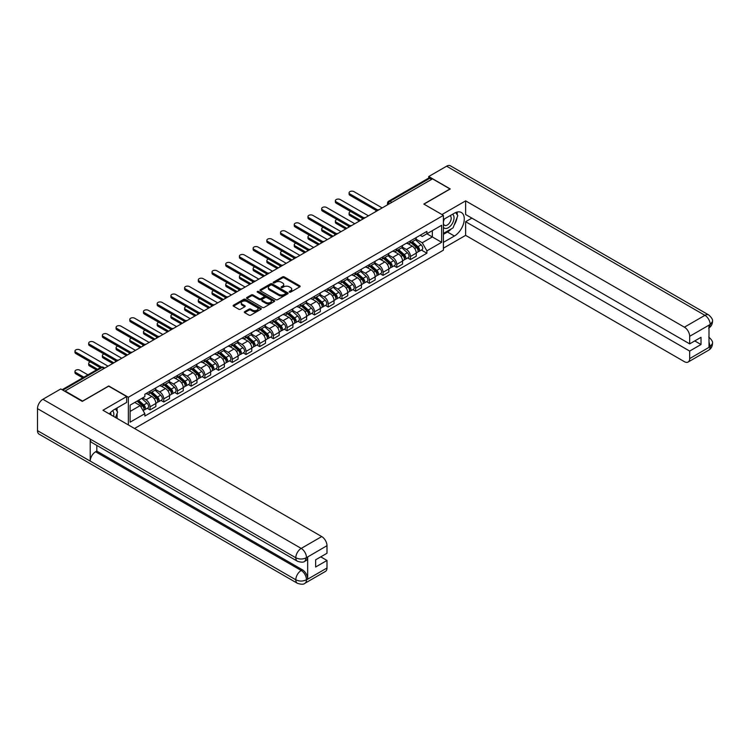 <?xml version="1.0" encoding="UTF-8"?>
<svg xmlns="http://www.w3.org/2000/svg" width="750" height="750" viewBox="0 0 750 750"><rect width="100%" height="100%" fill="white"/><g stroke="black" fill="none" stroke-linecap="round" stroke-linejoin="round"><path stroke-width="1.12" d="M289.416 292.134A0.853 0.497 0 0 0 290.625 292.134L299.784 286.847A1.219 0.703 0 0 0 300.141 286.35A1.219 0.703 0 0 0 299.784 285.853L284.259 276.891A1.219 0.703 0 0 0 282.534 276.891L273.375 282.178A0.853 0.497 0 0 0 274.584 282.881L275.766 282.197A3.9 2.25 0 0 1 281.288 282.197L282.581 282.938A3.9 2.25 0 0 1 283.725 284.531A3.9 2.25 0 0 1 282.581 286.125L281.391 286.809A0.853 0.497 0 0 0 282.6 287.512L283.791 286.828A3.9 2.25 0 0 1 289.303 286.828L290.597 287.569A3.9 2.25 0 0 1 291.741 289.163A3.9 2.25 0 0 1 290.597 290.756L289.416 291.441A0.853 0.497 0 0 0 289.416 292.134L289.416 291.441M244.678 311.644A1.219 0.703 0 0 0 244.322 312.141A1.219 0.703 0 0 0 244.678 312.638L249.028 315.15A1.219 0.703 0 0 0 250.753 315.15L260.934 309.281A1.219 0.703 0 0 0 261.291 308.784A1.219 0.703 0 0 0 260.934 308.287L245.409 299.325A1.219 0.703 0 0 0 243.684 299.325L233.513 305.194A1.219 0.703 0 0 0 233.156 305.691A1.219 0.703 0 0 0 233.513 306.188L238.772 309.225A1.219 0.703 0 0 0 240.497 309.225L244.847 306.713A1.219 0.703 0 0 0 245.203 306.216A1.219 0.703 0 0 0 244.847 305.719L242.241 304.209A3.263 1.884 0 0 1 241.284 302.878A3.263 1.884 0 0 1 243.3 301.144A3.263 1.884 0 0 1 246.853 301.547L257.072 307.453A3.263 1.884 0 0 1 258.028 308.784A3.263 1.884 0 0 1 256.012 310.519A3.263 1.884 0 0 1 252.459 310.116L250.753 309.131A1.219 0.703 0 0 0 249.028 309.131L244.678 311.644L244.678 312.638L249.028 310.144L249.028 309.131M128.344 397.275L108.75 385.969L82.575 401.081L65.091 390.984L432.506 178.856L449.991 188.953L423.816 204.066L443.4 215.381L128.344 397.275L128.344 424.922M275.85 299.672A1.219 0.703 0 0 0 277.575 299.672L287.756 293.794A1.219 0.703 0 0 0 288.113 293.297A1.219 0.703 0 0 0 287.756 292.8L272.231 283.837A1.219 0.703 0 0 0 270.506 283.837L260.325 289.716A1.219 0.703 0 0 0 259.969 290.212A1.219 0.703 0 0 0 260.325 290.709L275.85 299.672M257.7 292.322A0.853 0.497 0 0 1 258.562 292.444L258.562 291.431L274.341 300.544A1.219 0.703 0 0 1 274.697 301.041A1.219 0.703 0 0 1 274.341 301.537L264.169 307.416A1.219 0.703 0 0 1 262.444 307.416L246.919 298.453L251.278 295.95L251.278 294.938L246.919 297.45A1.219 0.703 0 0 0 246.562 297.956A1.219 0.703 0 0 0 246.919 298.453L246.919 297.45M251.278 295.95A1.219 0.703 0 0 1 253.003 295.95L253.003 294.938A1.219 0.703 0 0 0 251.278 294.938M253.003 294.938L259.294 298.575A1.219 0.703 0 0 0 261.019 298.575L263.906 296.906A1.219 0.703 0 0 0 264.262 296.409A1.219 0.703 0 0 0 263.906 295.912L257.353 292.125A0.853 0.497 0 0 1 258.562 291.431M134.541 428.494L443.4 250.172L443.4 215.381M391.828 202.341L389.991 201.281A2.484 1.434 60 0 0 388.744 201.15L428.541 178.172A2.484 1.434 60 0 1 429.788 178.303L389.991 201.281A2.484 1.434 120 0 0 388.228 204.319L388.228 204.422M431.634 179.362L429.788 178.303M410.456 240.891A5.719 3.3 60 0 1 409.275 243.459L415.069 240.113A5.719 3.3 -120 0 0 416.259 237.544M402.225 247.05L406.416 249.469A5.719 3.3 60 0 1 410.456 256.462L416.259 253.116A5.719 3.3 -120 0 0 412.219 246.122L408.066 243.722M416.259 253.116L416.259 256.209L410.456 259.556L407.681 257.953M409.275 243.459A5.719 3.3 60 0 1 406.462 243.197M410.456 256.462L410.456 259.556M396.75 248.803A5.719 3.3 60 0 1 395.569 251.372L401.363 248.025A5.719 3.3 -120 0 0 402.553 245.456M393.975 265.866L396.75 267.469L402.553 264.122L402.553 261.028A5.719 3.3 -120 0 0 398.512 254.034L394.359 251.634M395.569 251.372A5.719 3.3 60 0 1 392.756 251.109M388.519 254.962L392.709 257.381A5.719 3.3 60 0 1 396.75 264.375L396.75 267.469M383.044 256.716A5.719 3.3 60 0 1 381.863 259.284L387.656 255.938A5.719 3.3 -120 0 0 388.847 253.369M380.269 273.778L383.044 275.381L388.847 272.034L388.847 268.941A5.719 3.3 -120 0 0 384.806 261.947L380.653 259.547M381.863 259.284A5.719 3.3 60 0 1 379.05 259.022M374.812 262.875L379.003 265.294A5.719 3.3 60 0 1 383.044 272.288L383.044 275.381M369.337 264.628A5.719 3.3 60 0 1 368.156 267.197L373.95 263.85A5.719 3.3 -120 0 0 375.141 261.281M366.562 281.691L369.337 283.303L375.141 279.947L375.141 276.853A5.719 3.3 -120 0 0 371.1 269.859L366.947 267.459M368.156 267.197A5.719 3.3 60 0 1 365.344 266.944M361.106 270.787L365.297 273.206A5.719 3.3 60 0 1 369.337 280.2L369.337 283.303M355.631 272.541A5.719 3.3 60 0 1 354.45 275.109L360.253 271.762A5.719 3.3 -120 0 0 361.434 269.194M352.856 289.603L355.631 291.216L361.434 287.859L361.434 284.766A5.719 3.3 -120 0 0 357.394 277.772L353.241 275.372M354.45 275.109A5.719 3.3 60 0 1 351.637 274.856M347.4 278.7L351.591 281.119A5.719 3.3 60 0 1 355.631 288.122L355.631 291.216M341.925 280.453A5.719 3.3 60 0 1 340.744 283.022L346.547 279.675A5.719 3.3 -120 0 0 347.728 277.106M339.15 297.516L341.925 299.128L347.728 295.781L347.728 292.678A5.719 3.3 -120 0 0 343.688 285.684L339.534 283.284M340.744 283.022A5.719 3.3 60 0 1 337.931 282.769M333.694 286.613L337.884 289.031A5.719 3.3 60 0 1 341.925 296.034L341.925 299.128M328.219 288.375A5.719 3.3 60 0 1 327.037 290.934L332.841 287.587A5.719 3.3 -120 0 0 334.022 285.019M325.444 305.428L328.219 307.041L334.022 303.694L334.022 300.6A5.719 3.3 -120 0 0 329.981 293.597L325.828 291.197M327.037 290.934A5.719 3.3 60 0 1 324.225 290.681M319.997 294.525L324.178 296.944A5.719 3.3 60 0 1 328.219 303.947L328.219 307.041M314.513 296.288A5.719 3.3 60 0 1 313.331 298.847L319.134 295.5A5.719 3.3 -120 0 0 320.316 292.931M311.737 313.341L314.513 314.953L320.316 311.606L320.316 308.512A5.719 3.3 -120 0 0 316.275 301.509L312.122 299.109M313.331 298.847A5.719 3.3 60 0 1 310.519 298.594M306.291 302.438L310.472 304.856A5.719 3.3 60 0 1 314.513 311.859L314.513 314.953M300.806 304.2A5.719 3.3 60 0 1 299.625 306.759L305.428 303.412A5.719 3.3 -120 0 0 306.609 300.853M298.031 321.262L300.806 322.866L306.609 319.519L306.609 316.425A5.719 3.3 -120 0 0 302.569 309.422L298.416 307.022M299.625 306.759A5.719 3.3 60 0 1 296.812 306.506M292.584 310.35L296.766 312.769A5.719 3.3 60 0 1 300.806 319.772L300.806 322.866M287.1 312.113A5.719 3.3 60 0 1 285.919 314.672L291.722 311.325A5.719 3.3 -120 0 0 292.903 308.766M284.325 329.175L287.1 330.778L292.903 327.431L292.903 324.337A5.719 3.3 -120 0 0 288.863 317.334L284.709 314.934M285.919 314.672A5.719 3.3 60 0 1 283.106 314.419M278.878 318.263L283.059 320.681A5.719 3.3 60 0 1 287.1 327.684L287.1 330.778M273.403 320.025A5.719 3.3 60 0 1 272.213 322.584L278.016 319.237A5.719 3.3 -120 0 0 279.197 316.678M270.619 337.087L273.403 338.691L279.197 335.344L279.197 332.25A5.719 3.3 -120 0 0 275.156 325.247L271.003 322.847M272.213 322.584A5.719 3.3 60 0 1 269.4 322.331M265.172 326.175L269.353 328.594A5.719 3.3 60 0 1 273.403 335.597L273.403 338.691M259.697 327.938A5.719 3.3 60 0 1 258.506 330.497L264.309 327.15A5.719 3.3 -120 0 0 265.491 324.591M256.913 345L259.697 346.603L265.491 343.256L265.491 340.162A5.719 3.3 -120 0 0 261.45 333.159L257.297 330.769M258.506 330.497A5.719 3.3 60 0 1 255.694 330.244M251.466 334.088L255.647 336.506A5.719 3.3 60 0 1 259.697 343.509L259.697 346.603M245.991 335.85A5.719 3.3 60 0 1 244.8 338.419L250.603 335.062A5.719 3.3 -120 0 0 251.784 332.503M243.206 352.913L245.991 354.516L251.784 351.169L251.784 348.075A5.719 3.3 -120 0 0 247.744 341.072L243.591 338.681M244.8 338.419A5.719 3.3 60 0 1 241.988 338.156M237.759 342L241.95 344.419A5.719 3.3 60 0 1 245.991 351.422L245.991 354.516M232.284 343.762A5.719 3.3 60 0 1 231.094 346.331L236.897 342.975A5.719 3.3 -120 0 0 238.078 340.416M229.5 360.825L232.284 362.428L238.078 359.081L238.078 355.988A5.719 3.3 -120 0 0 234.037 348.984L229.884 346.594M231.094 346.331A5.719 3.3 60 0 1 228.281 346.069M224.053 349.913L228.244 352.331A5.719 3.3 60 0 1 232.284 359.334L232.284 362.428M218.578 351.675A5.719 3.3 60 0 1 217.387 354.244L223.191 350.897A5.719 3.3 -120 0 0 224.372 348.328M215.794 368.738L218.578 370.341L224.372 366.994L224.372 363.9A5.719 3.3 -120 0 0 220.331 356.897L216.178 354.506M217.387 354.244A5.719 3.3 60 0 1 214.575 353.981M210.347 357.825L214.537 360.244A5.719 3.3 60 0 1 218.578 367.247L218.578 370.341M204.872 359.587A5.719 3.3 60 0 1 203.681 362.156L209.484 358.809A5.719 3.3 -120 0 0 210.666 356.241M202.088 376.65L204.872 378.253L210.666 374.906L210.666 371.812A5.719 3.3 -120 0 0 206.625 364.809L202.472 362.419M203.681 362.156A5.719 3.3 60 0 1 200.869 361.894M196.641 365.747L200.831 368.156A5.719 3.3 60 0 1 204.872 375.159L204.872 378.253M191.166 367.5A5.719 3.3 60 0 1 189.984 370.069L195.778 366.722A5.719 3.3 -120 0 0 196.959 364.153M188.381 384.562L191.166 386.166L196.959 382.819L196.959 379.725A5.719 3.3 -120 0 0 192.919 372.722L188.775 370.331M189.984 370.069A5.719 3.3 60 0 1 187.162 369.806M182.934 373.659L187.125 376.069A5.719 3.3 60 0 1 191.166 383.072L191.166 386.166M177.459 375.413A5.719 3.3 60 0 1 176.278 377.981L182.072 374.634A5.719 3.3 -120 0 0 183.253 372.066M174.675 392.475L177.459 394.078L183.253 390.731L183.253 387.638A5.719 3.3 -120 0 0 179.213 380.634L175.069 378.244M176.278 377.981A5.719 3.3 60 0 1 173.456 377.719M169.228 381.572L173.419 383.991A5.719 3.3 60 0 1 177.459 390.984L177.459 394.078M163.753 383.325A5.719 3.3 60 0 1 162.572 385.894L168.366 382.547A5.719 3.3 -120 0 0 169.547 379.978M160.969 400.387L163.753 401.991L169.547 398.644L169.547 395.55A5.719 3.3 -120 0 0 165.506 388.547L161.363 386.156M162.572 385.894A5.719 3.3 60 0 1 159.75 385.631M155.522 389.484L159.713 391.903A5.719 3.3 60 0 1 163.753 398.897L163.753 401.991M150.047 391.238A5.719 3.3 60 0 1 148.866 393.806L154.659 390.459A5.719 3.3 -120 0 0 155.841 387.891M147.263 408.3L150.047 409.903L155.841 406.556L155.841 403.463A5.719 3.3 -120 0 0 151.8 396.469L147.656 394.069M148.866 393.806A5.719 3.3 60 0 1 146.053 393.544M142.669 397.884L146.006 399.816A5.719 3.3 60 0 1 150.047 406.809L150.047 409.903M420.169 235.284L422.231 236.475L441.647 225.272L432.338 230.644L432.338 236.934L422.231 242.766L415.931 239.138M130.106 411.431L140.203 405.591L144.863 413.663L130.106 422.184L130.106 405.141L144.863 396.619L144.863 394.228L426.891 231.403L426.891 233.794L441.647 242.316L426.891 250.838L422.231 242.766M441.647 225.272L441.647 242.316M144.863 413.663L144.863 416.044L426.891 253.219L426.891 250.838M140.203 405.591L134.756 402.45M421.378 250.041L426.891 253.219M289.753 292.256L290.597 291.769A3.9 2.25 0 0 0 291.741 290.175L291.741 289.163M283.725 284.531L283.725 285.544A3.9 2.25 0 0 1 282.581 287.137L281.737 287.625M299.766 286.856L284.259 277.903A1.219 0.703 0 0 0 282.534 277.903L273.712 283.003M287.738 293.803L272.231 284.85A1.219 0.703 0 0 0 270.506 284.85L260.344 290.719L260.325 289.716M285.6 293.644A0.853 0.497 0 0 0 285.6 292.95L271.969 285.084A0.853 0.497 0 0 0 270.769 285.084L269.513 285.806A3.9 2.25 0 0 0 268.369 287.4A3.9 2.25 0 0 0 269.513 288.994L278.831 294.366A3.9 2.25 0 0 0 284.344 294.366L285.6 293.644L285.6 294.656A0.853 0.497 0 0 0 285.844 294.309L285.844 293.297M268.369 287.4L268.369 288.412A3.9 2.25 0 0 0 269.513 290.006L269.513 288.994M285.6 294.656L284.344 295.378A3.9 2.25 0 0 1 278.831 295.378L269.513 290.006M253.003 295.95L259.294 299.587A1.219 0.703 0 0 0 261.019 299.587L263.906 297.919A1.219 0.703 0 0 0 264.262 297.422L264.262 296.409M258.562 292.444L274.331 301.547M265.828 302.344A3.263 1.884 0 0 0 269.381 302.756A3.263 1.884 0 0 0 271.397 301.012A3.263 1.884 0 0 0 270.441 299.681L266.841 297.6A1.219 0.703 0 0 0 265.116 297.6L262.228 299.269A1.219 0.703 0 0 0 261.872 299.766A1.219 0.703 0 0 0 262.228 300.262L265.828 302.344L265.828 303.356A3.263 1.884 0 0 0 269.381 303.769A3.263 1.884 0 0 0 271.397 302.025L271.397 301.012M261.872 299.766L261.872 300.787A1.219 0.703 0 0 0 262.228 301.284L262.228 300.262M265.828 303.356L262.228 301.284M258.028 308.784L258.028 309.797A3.263 1.884 0 0 1 256.012 311.531A3.263 1.884 0 0 1 252.459 311.128L250.753 310.144A1.219 0.703 0 0 0 249.028 310.144M241.284 302.878L241.284 303.9A3.263 1.884 0 0 0 242.241 305.231L242.241 304.209M244.847 305.719L244.847 306.713L242.241 305.231M260.916 309.291L245.409 300.338A1.219 0.703 0 0 0 243.684 300.338L233.522 306.197L233.513 305.194M410.85 242.55L416.438 247.528A3.103 1.791 60 0 1 417.413 252.338L416.25 253.003M411 242.681L413.634 244.2M350.756 211.594A2.859 1.65 -0 0 0 349.088 213.094A2.859 1.65 -0 0 0 349.922 214.266L360.553 220.397M411.412 242.222L417.628 247.762A1.491 0.863 60 0 1 418.097 250.069A1.491 0.863 60 0 1 417.966 250.125M412.35 241.688L417.928 246.666A3.103 1.791 60 0 1 418.903 251.475A3.103 1.791 60 0 1 417.966 251.569M415.463 239.812L421.097 244.838A3.103 1.791 60 0 1 422.072 249.647L418.903 251.475M359.409 221.062L349.922 215.578A2.859 1.65 180 0 1 349.088 214.416L349.088 213.094M376.256 210.497L349.922 195.291A2.859 1.65 180 0 1 349.088 194.128L349.088 192.806A2.859 1.65 -0 0 0 349.922 193.969L377.391 209.831M382.162 207.919L353.962 191.644A2.859 1.65 -0 0 0 350.85 191.278A2.859 1.65 -0 0 0 349.088 192.806M397.144 250.463L402.731 255.441A3.103 1.791 60 0 1 403.706 260.25L402.553 260.916M397.294 250.594L399.928 252.113M337.05 219.506A2.859 1.65 -0 0 0 335.381 221.006A2.859 1.65 -0 0 0 336.216 222.178L346.847 228.309M397.716 250.134L403.922 255.675A1.491 0.863 60 0 1 404.391 257.981A1.491 0.863 60 0 1 404.259 258.038M398.644 249.6L404.222 254.578A3.103 1.791 60 0 1 405.197 259.387A3.103 1.791 60 0 1 404.259 259.481M401.756 247.725L407.391 252.75A3.103 1.791 60 0 1 408.366 257.559L405.197 259.387M345.703 228.975L336.216 223.491A2.859 1.65 180 0 1 335.381 222.328L335.381 221.006M383.438 258.375L389.025 263.353A3.103 1.791 60 0 1 390 268.163L388.847 268.828M383.588 258.506L386.222 260.025M323.344 227.419A2.859 1.65 -0 0 0 321.675 228.919A2.859 1.65 -0 0 0 322.509 230.091L333.141 236.222M384.009 258.047L390.216 263.597A1.491 0.863 60 0 1 390.684 265.894A1.491 0.863 60 0 1 390.553 265.95M384.938 257.512L390.525 262.491A3.103 1.791 60 0 1 391.5 267.3A3.103 1.791 60 0 1 390.553 267.394M388.05 255.638L393.684 260.672A3.103 1.791 60 0 1 394.659 265.472L391.5 267.3M331.997 236.888L322.509 231.403A2.859 1.65 180 0 1 321.675 230.241L321.675 228.919M451.322 228.863A13.978 8.072 120 0 1 447.45 232.012L454.387 236.025A13.978 8.072 120 0 0 463.519 223.706A13.978 8.072 120 0 0 461.372 212.503A13.978 8.072 120 0 0 454.387 213.197L443.4 219.534M454.387 236.025L443.4 242.362M443.4 248.194L465.628 235.359L465.628 221.719L689.672 351.066L689.672 358.622L710.316 346.594L709.003 347.213L709.003 325.397L710.184 324.459L689.672 336.309A7.453 4.303 -120 0 0 684.394 327.178L704.916 315.328L446.606 166.2L428.728 176.522L450.253 188.953L423.947 204.141M471.872 218.119L465.628 221.719M694.763 340.922L701.006 344.522L701.006 337.322L689.672 343.866L465.628 214.519L465.628 200.869L684.394 327.178M441.956 214.537L465.628 200.869M465.628 235.359L684.394 361.669A7.453 4.303 -120 0 0 688.125 362.034A7.453 4.303 -120 0 0 689.672 358.622M446.606 166.2A7.641 4.416 -60 0 1 450.431 165.825L708.731 314.953A7.641 4.416 -60 0 0 704.916 315.328A7.453 4.303 60 0 1 710.184 324.459M428.728 178.097L428.728 176.522M689.672 343.866L689.672 336.309M701.006 344.522L689.672 351.066M454.097 225.206A13.978 8.072 120 0 0 457.106 217.453M457.331 214.95A13.978 8.072 120 0 0 456.984 212.1M447.45 232.012L443.4 234.347M709.003 341.991L710.184 346.528M708.731 337.022C711.731 339.713 712.987 341.869 712.5 343.481L710.325 346.594M708.731 314.953C711.731 317.625 712.987 319.8 712.5 321.469L710.316 324.534M297.384 561.216A7.641 4.416 -60 0 1 295.8 557.766C299.316 559.453 302.831 559.444 306.337 557.728L304.931 561.206C303.684 562.472 301.172 562.481 297.384 561.216L91.8 442.519A7.641 4.416 -60 0 1 90.216 439.069L37.5 408.637A7.641 4.416 -60 0 1 42.9 399.281L60.778 388.959L82.303 401.381L108.666 386.166L126.675 396.562L126.675 402.403L114.197 409.603A13.978 8.072 120 0 0 109.303 413.925M126.675 396.562L102.956 410.259L321.722 536.569A7.453 4.303 60 0 1 326.991 545.691L326.991 553.256L315.656 559.8L315.656 567L326.991 560.456L326.991 568.013A7.453 4.303 60 0 1 325.444 571.425L304.931 583.275A7.453 4.303 -120 0 0 306.478 579.862L326.991 568.013M116.794 418.247L119.737 419.953M117.103 418.069L117.103 413.391M117.103 411.291L117.103 407.925M304.931 583.275C303.741 584.531 301.228 584.541 297.384 583.284L39.084 434.147A7.641 4.416 -60 0 1 37.5 430.65L90.216 461.091A7.641 4.416 -60 0 1 95.616 451.781L301.209 570.478L302.391 569.794A7.453 4.303 60 0 1 307.659 578.916L307.659 557.109A7.453 4.303 60 0 1 306.122 560.522L304.931 561.206M37.5 408.637L37.5 430.65M42.9 399.281L301.209 548.409A7.641 4.416 -60 0 0 295.8 557.766L90.216 439.069L90.216 461.091L295.8 579.778C299.306 581.475 302.822 581.475 306.347 579.778L306.478 579.862M326.991 560.456L320.756 556.856M96.806 445.406L96.806 451.097L302.391 569.794M96.806 451.097L95.616 451.781M443.4 227.297A8.072 4.659 120 0 0 449.822 226.603A8.072 4.659 120 0 0 454.031 217.809A8.072 4.659 120 0 0 452.569 214.247M444.084 219.15A8.072 4.659 120 0 0 443.4 220.603M443.4 223.303A5.531 3.197 120 0 0 444.516 225.3A5.531 3.197 120 0 0 448.781 223.819A5.531 3.197 120 0 0 451.191 218.25A5.531 3.197 120 0 0 450.047 215.719A5.531 3.197 120 0 0 450.028 215.709M444.534 218.887A5.531 3.197 120 0 0 443.4 222.197M455.653 212.559L457.809 215.634L453.066 227.859L443.578 233.334M113.578 416.391A8.072 4.659 120 0 0 113.85 414.216A8.072 4.659 120 0 0 112.509 410.747M111 414.909A5.531 3.197 120 0 0 111.009 414.656A5.531 3.197 120 0 0 110.438 412.631M115.416 408.9L117.619 412.041L115.5 417.506M362.55 218.409L336.216 203.203A2.859 1.65 180 0 1 335.381 202.041L335.381 200.719A2.859 1.65 -0 0 0 336.216 201.881L363.684 217.744M368.466 215.831L340.256 199.556A2.859 1.65 -0 0 0 337.144 199.191A2.859 1.65 -0 0 0 335.381 200.719M348.844 226.322L322.509 211.116A2.859 1.65 180 0 1 321.675 209.953L321.675 208.631A2.859 1.65 -0 0 0 322.509 209.803L349.978 225.656M354.759 223.744L326.55 207.469A2.859 1.65 -0 0 0 323.438 207.103A2.859 1.65 -0 0 0 321.675 208.631M369.741 266.288L375.319 271.266A3.103 1.791 60 0 1 376.294 276.075L375.141 276.741M369.881 266.419L372.516 267.938M309.637 235.331A2.859 1.65 -0 0 0 307.969 236.831A2.859 1.65 -0 0 0 308.803 238.003L319.434 244.134M370.303 265.959L376.509 271.509A1.491 0.863 60 0 1 376.978 273.806A1.491 0.863 60 0 1 376.847 273.863M371.231 265.425L376.819 270.403A3.103 1.791 60 0 1 377.794 275.212A3.103 1.791 60 0 1 376.847 275.306M374.344 263.55L379.978 268.584A3.103 1.791 60 0 1 380.953 273.384L377.794 275.212M318.291 244.8L308.803 239.325A2.859 1.65 180 0 1 307.969 238.153L307.969 236.831M356.034 274.2L361.613 279.178A3.103 1.791 60 0 1 362.587 283.988L361.434 284.653M356.175 274.331L358.809 275.85M295.931 243.244A2.859 1.65 -0 0 0 294.262 244.744A2.859 1.65 -0 0 0 295.097 245.916L305.728 252.056M356.597 273.872L362.812 279.422A1.491 0.863 60 0 1 363.272 281.728A1.491 0.863 60 0 1 363.141 281.775M357.525 273.337L363.113 278.316A3.103 1.791 60 0 1 364.088 283.125A3.103 1.791 60 0 1 363.15 283.219M360.637 271.462L366.272 276.497A3.103 1.791 60 0 1 367.247 281.297L364.088 283.125M304.584 252.713L295.097 247.238A2.859 1.65 180 0 1 294.262 246.066L294.262 244.744M342.328 282.113L347.906 287.091A3.103 1.791 60 0 1 348.881 291.9L347.728 292.566M342.469 282.244L345.103 283.762M282.225 251.166A2.859 1.65 -0 0 0 280.556 252.656A2.859 1.65 -0 0 0 281.391 253.828L292.022 259.969M342.891 281.784L349.106 287.334A1.491 0.863 60 0 1 349.566 289.641A1.491 0.863 60 0 1 349.434 289.688M343.819 281.25L349.406 286.228A3.103 1.791 60 0 1 350.381 291.038A3.103 1.791 60 0 1 349.444 291.131M346.931 279.375L352.566 284.409A3.103 1.791 60 0 1 353.541 289.209L350.381 291.038M290.878 260.625L281.391 255.15A2.859 1.65 180 0 1 280.556 253.978L280.556 252.656M335.147 234.234L308.803 219.028A2.859 1.65 180 0 1 307.969 217.866L307.969 216.544A2.859 1.65 -0 0 0 308.803 217.716L336.281 233.569M341.053 231.656L312.844 215.381A2.859 1.65 -0 0 0 309.731 215.025A2.859 1.65 -0 0 0 307.969 216.544M321.441 242.147L295.097 226.941A2.859 1.65 180 0 1 294.262 225.778L294.262 224.456A2.859 1.65 -0 0 0 295.097 225.628L322.575 241.481M327.347 239.578L299.137 223.294A2.859 1.65 -0 0 0 296.025 222.938A2.859 1.65 -0 0 0 294.262 224.456M307.734 250.059L281.391 234.853A2.859 1.65 180 0 1 280.556 233.691L280.556 232.369A2.859 1.65 -0 0 0 281.391 233.541L308.869 249.394M313.641 247.491L285.431 231.206A2.859 1.65 -0 0 0 282.319 230.85A2.859 1.65 -0 0 0 280.556 232.369M328.622 290.025L334.2 295.003A3.103 1.791 60 0 1 335.175 299.812L334.022 300.478M328.762 290.156L331.397 291.675M268.519 259.078A2.859 1.65 -0 0 0 266.85 260.578A2.859 1.65 -0 0 0 267.684 261.741L278.316 267.881M329.184 289.697L335.4 295.247A1.491 0.863 60 0 1 335.869 297.553A1.491 0.863 60 0 1 335.728 297.6M330.113 289.163L335.7 294.15A3.103 1.791 60 0 1 336.675 298.95A3.103 1.791 60 0 1 335.738 299.044M333.225 287.288L338.859 292.322A3.103 1.791 60 0 1 339.834 297.122L336.675 298.95M277.172 268.538L267.684 263.062A2.859 1.65 180 0 1 266.85 261.891L266.85 260.578M294.028 257.972L267.684 242.766A2.859 1.65 180 0 1 266.85 241.603L266.85 240.281A2.859 1.65 -0 0 0 267.684 241.453L295.162 257.316M299.934 255.403L271.725 239.119A2.859 1.65 -0 0 0 268.612 238.763A2.859 1.65 -0 0 0 266.85 240.281M314.916 297.938L320.494 302.925A3.103 1.791 60 0 1 321.469 307.725L320.316 308.391M315.056 298.069L317.691 299.587M254.812 266.991A2.859 1.65 -0 0 0 253.144 268.491A2.859 1.65 -0 0 0 253.978 269.653L264.609 275.794M315.478 297.609L321.694 303.159A1.491 0.863 60 0 1 322.162 305.466A1.491 0.863 60 0 1 322.022 305.512M316.406 297.075L321.994 302.062A3.103 1.791 60 0 1 322.969 306.863A3.103 1.791 60 0 1 322.031 306.966M319.519 295.209L325.153 300.234A3.103 1.791 60 0 1 326.128 305.034L322.969 306.863M263.475 276.45L253.978 270.975A2.859 1.65 180 0 1 253.144 269.803L253.144 268.491M280.322 265.884L253.978 250.678A2.859 1.65 180 0 1 253.144 249.516L253.144 248.194A2.859 1.65 -0 0 0 253.978 249.366L281.456 265.228M286.228 263.316L258.028 247.031A2.859 1.65 -0 0 0 254.906 246.675A2.859 1.65 -0 0 0 253.144 248.194M301.209 305.85L306.788 310.837A3.103 1.791 60 0 1 307.762 315.637L306.609 316.303M301.35 305.981L303.984 307.5M241.106 274.903A2.859 1.65 -0 0 0 239.438 276.403A2.859 1.65 -0 0 0 240.272 277.566L250.903 283.706M301.772 305.522L307.987 311.072A1.491 0.863 60 0 1 308.456 313.378A1.491 0.863 60 0 1 308.316 313.434M302.7 304.988L308.287 309.975A3.103 1.791 60 0 1 309.262 314.775A3.103 1.791 60 0 1 308.325 314.878M305.812 303.122L311.447 308.147A3.103 1.791 60 0 1 312.422 312.947L309.262 314.775M249.769 284.363L240.272 278.888A2.859 1.65 180 0 1 239.438 277.716L239.438 276.403M266.616 273.797L240.272 258.6A2.859 1.65 180 0 1 239.438 257.428L239.438 256.106A2.859 1.65 -0 0 0 240.272 257.278L267.75 273.141M272.522 271.228L244.322 254.944A2.859 1.65 -0 0 0 241.2 254.588A2.859 1.65 -0 0 0 239.438 256.106M287.503 313.762L293.081 318.75A3.103 1.791 60 0 1 294.056 323.55L292.903 324.216M287.653 313.894L290.278 315.413M227.4 282.816A2.859 1.65 -0 0 0 225.731 284.316A2.859 1.65 -0 0 0 226.575 285.478L237.197 291.619M288.066 313.434L294.281 318.984A1.491 0.863 60 0 1 294.75 321.291A1.491 0.863 60 0 1 294.609 321.347M288.994 312.9L294.581 317.887A3.103 1.791 60 0 1 295.556 322.688A3.103 1.791 60 0 1 294.619 322.791M292.106 311.034L297.741 316.059A3.103 1.791 60 0 1 298.716 320.859L295.556 322.688M236.062 292.275L226.575 286.8A2.859 1.65 180 0 1 225.731 285.628L225.731 284.316M252.909 281.709L226.575 266.512A2.859 1.65 180 0 1 225.731 265.341L225.731 264.019A2.859 1.65 -0 0 0 226.575 265.191L254.044 281.053M258.816 279.141L230.616 262.856A2.859 1.65 -0 0 0 227.494 262.5A2.859 1.65 -0 0 0 225.731 264.019M273.797 321.675L279.384 326.663A3.103 1.791 60 0 1 280.359 331.462L279.197 332.128M273.947 321.806L276.572 323.325M213.694 290.728A2.859 1.65 -0 0 0 212.025 292.228A2.859 1.65 -0 0 0 212.869 293.391L223.491 299.531M274.359 321.347L280.575 326.897A1.491 0.863 60 0 1 281.044 329.203A1.491 0.863 60 0 1 280.903 329.259M275.287 320.812L280.875 325.8A3.103 1.791 60 0 1 281.85 330.6A3.103 1.791 60 0 1 280.912 330.703M278.4 318.947L284.034 323.972A3.103 1.791 60 0 1 285.009 328.772L281.85 330.6M222.356 300.188L212.869 294.713A2.859 1.65 180 0 1 212.025 293.541L212.025 292.228M239.203 289.631L212.869 274.425A2.859 1.65 180 0 1 212.025 273.253L212.025 271.931A2.859 1.65 -0 0 0 212.869 273.103L240.338 288.966M245.109 287.053L216.909 270.769A2.859 1.65 -0 0 0 213.787 270.413A2.859 1.65 -0 0 0 212.025 271.931M260.091 329.587L265.678 334.575A3.103 1.791 60 0 1 266.653 339.375L265.491 340.041M260.241 329.719L262.866 331.238M199.987 298.641A2.859 1.65 -0 0 0 198.319 300.141A2.859 1.65 -0 0 0 199.162 301.303L209.794 307.444M260.653 329.259L266.869 334.809A1.491 0.863 60 0 1 267.338 337.116A1.491 0.863 60 0 1 267.197 337.172M261.581 328.725L267.169 333.712A3.103 1.791 60 0 1 268.144 338.512A3.103 1.791 60 0 1 267.206 338.616M264.694 326.859L270.328 331.884A3.103 1.791 60 0 1 271.303 336.684L268.144 338.512M208.65 308.1L199.162 302.625A2.859 1.65 180 0 1 198.319 301.453L198.319 300.141M225.497 297.544L199.162 282.338A2.859 1.65 180 0 1 198.319 281.166L198.319 279.853A2.859 1.65 -0 0 0 199.162 281.016L226.631 296.878M231.403 294.966L203.203 278.681A2.859 1.65 -0 0 0 200.081 278.325A2.859 1.65 -0 0 0 198.319 279.853M246.384 337.5L251.972 342.488A3.103 1.791 60 0 1 252.947 347.288L251.784 347.963M246.534 337.631L249.159 339.15M186.281 306.553A2.859 1.65 -0 0 0 184.612 308.053A2.859 1.65 -0 0 0 185.456 309.216L196.088 315.356M246.947 337.181L253.163 342.722A1.491 0.863 60 0 1 253.631 345.028A1.491 0.863 60 0 1 253.491 345.084M247.875 336.637L253.463 341.625A3.103 1.791 60 0 1 254.437 346.425A3.103 1.791 60 0 1 253.5 346.528M250.988 334.772L256.622 339.797A3.103 1.791 60 0 1 257.597 344.597L254.437 346.425M194.944 316.012L185.456 310.538A2.859 1.65 180 0 1 184.612 309.375L184.612 308.053M211.791 305.456L185.456 290.25A2.859 1.65 180 0 1 184.612 289.078L184.612 287.766A2.859 1.65 -0 0 0 185.456 288.928L212.925 304.791M217.697 302.878L189.497 286.594A2.859 1.65 -0 0 0 186.384 286.238A2.859 1.65 -0 0 0 184.612 287.766M232.678 345.413L238.266 350.4A3.103 1.791 60 0 1 239.241 355.2L238.078 355.875M232.828 345.544L235.453 347.062M172.575 314.466A2.859 1.65 -0 0 0 170.906 315.966A2.859 1.65 -0 0 0 171.75 317.128L182.381 323.269M233.241 345.094L239.456 350.634A1.491 0.863 60 0 1 239.925 352.941A1.491 0.863 60 0 1 239.784 352.997M234.169 344.55L239.756 349.537A3.103 1.791 60 0 1 240.731 354.337A3.103 1.791 60 0 1 239.794 354.441M237.281 342.684L242.916 347.709A3.103 1.791 60 0 1 243.891 352.509L240.731 354.337M181.237 323.925L171.75 318.45A2.859 1.65 180 0 1 170.906 317.288L170.906 315.966M198.084 313.369L171.75 298.163A2.859 1.65 180 0 1 170.906 296.991L170.906 295.678A2.859 1.65 -0 0 0 171.75 296.841L199.219 312.703M203.991 310.791L175.791 294.506A2.859 1.65 -0 0 0 172.678 294.15A2.859 1.65 -0 0 0 170.906 295.678M218.972 353.325L224.559 358.312A3.103 1.791 60 0 1 225.534 363.113L224.372 363.788M219.122 353.456L221.747 354.975M158.869 322.378A2.859 1.65 -0 0 0 157.2 323.878A2.859 1.65 -0 0 0 158.044 325.041L168.675 331.181M219.534 353.006L225.75 358.547A1.491 0.863 60 0 1 226.219 360.853A1.491 0.863 60 0 1 226.078 360.909M220.463 352.462L226.05 357.45A3.103 1.791 60 0 1 227.025 362.25A3.103 1.791 60 0 1 226.088 362.353M223.575 350.597L229.209 355.622A3.103 1.791 60 0 1 230.184 360.422L227.025 362.25M167.531 331.837L158.044 326.363A2.859 1.65 180 0 1 157.2 325.2L157.2 323.878M184.378 321.281L158.044 306.075A2.859 1.65 180 0 1 157.2 304.903L157.2 303.591A2.859 1.65 -0 0 0 158.044 304.753L185.512 320.616M190.284 318.703L162.084 302.419A2.859 1.65 -0 0 0 158.972 302.062A2.859 1.65 -0 0 0 157.2 303.591M205.266 361.238L210.853 366.225A3.103 1.791 60 0 1 211.828 371.025L210.666 371.7M205.416 361.369L208.041 362.887M145.162 330.291A2.859 1.65 -0 0 0 143.494 331.791A2.859 1.65 -0 0 0 144.338 332.953L154.969 339.094M205.828 360.919L212.044 366.459A1.491 0.863 60 0 1 212.513 368.766A1.491 0.863 60 0 1 212.372 368.822M206.756 360.375L212.344 365.363A3.103 1.791 60 0 1 213.319 370.162A3.103 1.791 60 0 1 212.381 370.266M209.878 358.509L215.503 363.534A3.103 1.791 60 0 1 216.478 368.344L213.319 370.162M153.825 339.75L144.338 334.275A2.859 1.65 180 0 1 143.494 333.113L143.494 331.791M170.672 329.194L144.338 313.988A2.859 1.65 180 0 1 143.494 312.816L143.494 311.503A2.859 1.65 -0 0 0 144.338 312.666L171.806 328.528M176.578 326.616L148.378 310.331A2.859 1.65 -0 0 0 145.266 309.975A2.859 1.65 -0 0 0 143.494 311.503M191.559 369.15L197.147 374.137A3.103 1.791 60 0 1 198.122 378.938L196.959 379.613M191.709 369.291L194.334 370.8M131.456 338.203A2.859 1.65 -0 0 0 129.797 339.703A2.859 1.65 -0 0 0 130.631 340.875L141.263 347.006M192.122 368.831L198.338 374.372A1.491 0.863 60 0 1 198.806 376.678A1.491 0.863 60 0 1 198.666 376.734M193.05 368.287L198.637 373.275A3.103 1.791 60 0 1 199.612 378.075A3.103 1.791 60 0 1 198.675 378.178M196.172 366.422L201.797 371.447A3.103 1.791 60 0 1 202.772 376.256L199.612 378.075M140.119 347.672L130.631 342.188A2.859 1.65 180 0 1 129.797 341.025L129.797 339.703M156.966 337.106L130.631 321.9A2.859 1.65 180 0 1 129.797 320.728L129.797 319.416A2.859 1.65 -0 0 0 130.631 320.578L158.1 336.441M162.872 334.528L134.672 318.244A2.859 1.65 -0 0 0 131.559 317.887A2.859 1.65 -0 0 0 129.797 319.416M177.853 377.062L183.441 382.05A3.103 1.791 60 0 1 184.416 386.85L183.253 387.525M178.003 377.203L180.628 378.712M117.75 346.116A2.859 1.65 -0 0 0 116.091 347.616A2.859 1.65 -0 0 0 116.925 348.788L127.556 354.919M178.416 376.744L184.631 382.284A1.491 0.863 60 0 1 185.1 384.591A1.491 0.863 60 0 1 184.969 384.647M179.344 376.209L184.931 381.188A3.103 1.791 60 0 1 185.906 385.988A3.103 1.791 60 0 1 184.969 386.091M182.466 374.334L188.1 379.359A3.103 1.791 60 0 1 189.075 384.169L185.906 385.988M126.413 355.584L116.925 350.1A2.859 1.65 180 0 1 116.091 348.938L116.091 347.616M143.259 345.019L116.925 329.812A2.859 1.65 180 0 1 116.091 328.65L116.091 327.328A2.859 1.65 -0 0 0 116.925 328.491L144.394 344.353M149.166 342.441L120.966 326.156A2.859 1.65 -0 0 0 117.853 325.8A2.859 1.65 -0 0 0 116.091 327.328M164.147 384.984L169.734 389.962A3.103 1.791 60 0 1 170.709 394.762L169.547 395.438M164.297 385.116L166.922 386.634M104.044 354.028A2.859 1.65 -0 0 0 102.384 355.528A2.859 1.65 -0 0 0 103.219 356.7L113.85 362.831M164.709 384.656L170.925 390.197A1.491 0.863 60 0 1 171.394 392.503A1.491 0.863 60 0 1 171.263 392.559M165.638 384.122L171.225 389.1A3.103 1.791 60 0 1 172.2 393.9A3.103 1.791 60 0 1 171.263 394.003M168.759 382.247L174.394 387.272A3.103 1.791 60 0 1 175.369 392.081L172.2 393.9M112.706 363.497L103.219 358.012A2.859 1.65 180 0 1 102.384 356.85L102.384 355.528M129.553 352.931L103.219 337.725A2.859 1.65 180 0 1 102.384 336.562L102.384 335.241A2.859 1.65 -0 0 0 103.219 336.403L130.688 352.266M135.459 350.353L107.259 334.069A2.859 1.65 -0 0 0 104.147 333.712A2.859 1.65 -0 0 0 102.384 335.241M150.441 392.897L156.028 397.875A3.103 1.791 60 0 1 157.003 402.684L155.841 403.35M150.591 393.028L153.216 394.547M90.338 361.941A2.859 1.65 -0 0 0 88.678 363.441A2.859 1.65 -0 0 0 89.513 364.613L97.566 369.262M151.003 392.569L157.219 398.109A1.491 0.863 60 0 1 157.688 400.416A1.491 0.863 60 0 1 157.556 400.472M151.941 392.034L157.519 397.013A3.103 1.791 60 0 1 158.494 401.822A3.103 1.791 60 0 1 157.556 401.916M155.053 390.159L160.688 395.184A3.103 1.791 60 0 1 161.662 399.994L158.494 401.822M96.431 369.919L89.513 365.925A2.859 1.65 180 0 1 88.678 364.762L88.678 363.441M115.847 360.844L89.513 345.637A2.859 1.65 180 0 1 88.678 344.475L88.678 343.153A2.859 1.65 -0 0 0 89.513 344.316L116.981 360.178M121.753 358.266L93.553 341.991A2.859 1.65 -0 0 0 90.441 341.625A2.859 1.65 -0 0 0 88.678 343.153M137.081 401.109L142.322 405.787A3.103 1.791 60 0 1 143.297 410.597L143.147 410.681M137.128 401.081L139.509 402.459M87.909 374.841L79.847 370.191A2.859 1.65 -0 0 0 76.734 369.834A2.859 1.65 -0 0 0 74.972 371.353A2.859 1.65 -0 0 0 75.806 372.525L83.859 377.175M137.644 400.781L143.513 406.022A1.491 0.863 60 0 1 143.981 408.328A1.491 0.863 60 0 1 143.85 408.384M138.572 400.247L143.812 404.925A3.103 1.791 60 0 1 144.787 409.734A3.103 1.791 60 0 1 143.85 409.828M141.731 398.419L146.981 403.097A3.103 1.791 60 0 1 147.956 407.906L144.787 409.734M82.725 377.831L75.806 373.837A2.859 1.65 180 0 1 74.972 372.675L74.972 371.353M100.294 367.688L75.806 353.55A2.859 1.65 180 0 1 74.972 352.387L74.972 351.066A2.859 1.65 -0 0 0 75.806 352.228L101.522 367.078M108.047 366.178L79.847 349.903A2.859 1.65 -0 0 0 76.734 349.537A2.859 1.65 -0 0 0 74.972 351.066M388.312 204.375L388.228 204.319A2.484 1.434 0 0 1 387.497 203.306L387.497 204.844M163.753 398.897L169.547 395.55M177.459 390.984L183.253 387.638M191.166 383.072L196.959 379.725M204.872 375.159L210.666 371.812M218.578 367.247L224.372 363.9M232.284 359.334L238.078 355.988M245.991 351.422L251.784 348.075M259.697 343.509L265.491 340.162M273.403 335.597L279.197 332.25M287.1 327.684L292.903 324.337M300.806 319.772L306.609 316.425M314.513 311.859L320.316 308.512M328.219 303.947L334.022 300.6M341.925 296.034L347.728 292.678M355.631 288.122L361.434 284.766M369.337 280.2L375.141 276.853M383.044 272.288L388.847 268.941M396.75 264.375L402.553 261.028M150.047 406.809L155.841 403.463M146.006 399.816L151.8 396.469M159.713 391.903L165.506 388.547M173.419 383.991L179.213 380.634M187.125 376.069L192.919 372.722M200.831 368.156L206.625 364.809M214.537 360.244L220.331 356.897M228.244 352.331L234.037 348.984M241.95 344.419L247.744 341.072M255.647 336.506L261.45 333.159M269.353 328.594L275.156 325.247M283.059 320.681L288.863 317.334M296.766 312.769L302.569 309.422M310.472 304.856L316.275 301.509M324.178 296.944L329.981 293.597M337.884 289.031L343.688 285.684M351.591 281.119L357.394 277.772M365.297 273.206L371.1 269.859M379.003 265.294L384.806 261.947M392.709 257.381L398.512 254.034M406.416 249.469L412.219 246.122M378.591 209.991A2.484 1.434 120 0 0 377.484 210.619M364.884 217.903A2.484 1.434 120 0 0 363.788 218.531M351.178 225.816A2.484 1.434 120 0 0 350.081 226.453M337.472 233.728A2.484 1.434 120 0 0 336.375 234.366M323.766 241.641A2.484 1.434 120 0 0 322.669 242.278M310.059 249.553A2.484 1.434 120 0 0 308.962 250.191M296.353 257.466A2.484 1.434 120 0 0 295.256 258.103M282.647 265.378A2.484 1.434 120 0 0 281.55 266.016M268.941 273.291A2.484 1.434 120 0 0 267.844 273.928M255.234 281.203A2.484 1.434 120 0 0 254.137 281.841M241.528 289.116A2.484 1.434 120 0 0 240.431 289.753M227.822 297.028A2.484 1.434 120 0 0 226.725 297.666M214.116 304.941A2.484 1.434 120 0 0 213.019 305.578M200.409 312.863A2.484 1.434 120 0 0 199.312 313.491M186.703 320.775A2.484 1.434 120 0 0 185.606 321.403M172.997 328.688A2.484 1.434 120 0 0 171.9 329.316M159.291 336.6A2.484 1.434 120 0 0 158.194 337.228M145.584 344.513A2.484 1.434 120 0 0 144.488 345.141M131.878 352.425A2.484 1.434 120 0 0 130.781 353.053M118.172 360.338A2.484 1.434 120 0 0 117.075 360.966M104.006 368.512L102.159 367.453L62.85 390.15M104.737 368.091L103.406 367.331A2.484 1.434 120 0 0 102.159 367.453A2.484 1.434 60 0 0 100.922 367.331L62.119 389.728M290.597 291.769L290.597 290.756M281.391 287.512L281.391 286.809M282.581 287.137L282.581 286.125M273.375 282.881L273.375 282.178M282.534 277.903L282.534 276.891M284.259 277.903L284.259 276.891M299.784 286.847L299.784 285.853M270.506 284.85L270.506 283.837M272.231 284.85L272.231 283.837M287.756 293.794L287.756 292.8M278.831 295.378L278.831 294.366M284.344 295.378L284.344 294.366M259.294 299.587L259.294 298.575M261.019 299.587L261.019 298.575M263.906 297.919L263.906 296.906M274.341 301.537L274.341 300.544M250.753 310.144L250.753 309.131M252.459 311.128L252.459 310.116M243.684 300.338L243.684 299.325M245.409 300.338L245.409 299.325M260.934 309.281L260.934 308.287M416.438 247.528L414.694 248.531M418.406 249.394L417.853 249.713M421.097 244.838L417.928 246.666M349.922 215.578L349.922 214.266M349.922 193.969L349.922 195.291M402.731 255.441L400.988 256.444M404.7 257.306L404.147 257.625M407.391 252.75L404.222 254.578M336.216 223.491L336.216 222.178M389.025 263.353L387.281 264.366M390.994 265.219L390.441 265.538M393.684 260.672L390.525 262.491M322.509 231.403L322.509 230.091M712.5 343.509C712.416 346.434 711.131 348.656 708.638 350.194A7.453 4.303 -120 0 0 710.184 346.781M709.003 327.872L710.184 324.713M307.659 578.916L306.356 579.778M326.991 545.691L306.347 557.719M306.478 557.794L307.659 557.109M306.478 557.541A7.453 4.303 60 0 0 301.209 548.409L321.722 536.569M297.384 583.284A7.641 4.416 -60 0 1 295.8 579.778A7.641 4.416 -60 0 1 301.209 570.478C304.378 572.597 306.141 575.644 306.478 579.609M336.216 201.881L336.216 203.203M322.509 209.803L322.509 211.116M375.319 271.266L373.575 272.278M377.288 273.131L376.734 273.45M379.978 268.584L376.819 270.403M308.803 239.325L308.803 238.003M361.613 279.178L359.878 280.191M363.581 281.044L363.028 281.363M366.272 276.497L363.113 278.316M295.097 247.238L295.097 245.916M347.906 287.091L346.172 288.103M349.875 288.956L349.322 289.275M352.566 284.409L349.406 286.228M281.391 255.15L281.391 253.828M308.803 217.716L308.803 219.028M295.097 225.628L295.097 226.941M281.391 233.541L281.391 234.853M334.2 295.003L332.466 296.016M336.169 296.869L335.616 297.188M338.859 292.322L335.7 294.15M267.684 263.062L267.684 261.741M267.684 241.453L267.684 242.766M320.494 302.925L318.759 303.928M322.472 304.781L321.909 305.1M325.153 300.234L321.994 302.062M253.978 270.975L253.978 269.653M253.978 249.366L253.978 250.678M306.788 310.837L305.053 311.841M308.766 312.694L308.203 313.012M311.447 308.147L308.287 309.975M240.272 278.888L240.272 277.566M240.272 257.278L240.272 258.6M293.081 318.75L291.347 319.753M295.059 320.606L294.497 320.925M297.741 316.059L294.581 317.887M226.575 286.8L226.575 285.478M226.575 265.191L226.575 266.512M279.384 326.663L277.641 327.666M281.353 328.519L280.791 328.847M284.034 323.972L280.875 325.8M212.869 294.713L212.869 293.391M212.869 273.103L212.869 274.425M265.678 334.575L263.934 335.578M267.647 336.431L267.084 336.759M270.328 331.884L267.169 333.712M199.162 302.625L199.162 301.303M199.162 281.016L199.162 282.338M251.972 342.488L250.228 343.491M253.941 344.344L253.378 344.672M256.622 339.797L253.463 341.625M185.456 310.538L185.456 309.216M185.456 288.928L185.456 290.25M238.266 350.4L236.522 351.403M240.234 352.256L239.672 352.584M242.916 347.709L239.756 349.537M171.75 318.45L171.75 317.128M171.75 296.841L171.75 298.163M224.559 358.312L222.816 359.316M226.528 360.169L225.966 360.497M229.209 355.622L226.05 357.45M158.044 326.363L158.044 325.041M158.044 304.753L158.044 306.075M210.853 366.225L209.109 367.228M212.822 368.081L212.259 368.409M215.503 363.534L212.344 365.363M144.338 334.275L144.338 332.953M144.338 312.666L144.338 313.988M197.147 374.137L195.403 375.141M199.116 375.994L198.553 376.322M201.797 371.447L198.637 373.275M130.631 342.188L130.631 340.875M130.631 320.578L130.631 321.9M183.441 382.05L181.697 383.053M185.409 383.906L184.847 384.234M188.1 379.359L184.931 381.188M116.925 350.1L116.925 348.788M116.925 328.491L116.925 329.812M169.734 389.962L167.991 390.966M171.703 391.819L171.141 392.147M174.394 387.272L171.225 389.1M103.219 358.012L103.219 356.7M103.219 336.403L103.219 337.725M156.028 397.875L154.284 398.878M157.997 399.741L157.434 400.059M160.688 395.184L157.519 397.013M89.513 365.925L89.513 364.613M89.513 344.316L89.513 345.637M142.322 405.787L140.822 406.659M144.291 407.653L143.728 407.972M146.981 403.097L143.812 404.925M75.806 373.837L75.806 372.525M75.806 352.228L75.806 353.55M378.797 209.869A2.484 2.484 0 0 0 375.609 211.706M365.091 217.781A2.484 2.484 0 0 0 361.903 219.619M351.384 225.694A2.484 2.484 0 0 0 348.197 227.531M337.678 233.606A2.484 2.484 0 0 0 334.491 235.444M323.972 241.519A2.484 2.484 0 0 0 320.784 243.356M310.266 249.431A2.484 2.484 0 0 0 307.078 251.269M296.559 257.344A2.484 2.484 0 0 0 293.372 259.191M282.853 265.256A2.484 2.484 0 0 0 279.666 267.103M269.147 273.169A2.484 2.484 0 0 0 265.959 275.016M255.441 281.081A2.484 2.484 0 0 0 252.253 282.928M241.734 288.994A2.484 2.484 0 0 0 238.547 290.841M228.028 296.906A2.484 2.484 0 0 0 224.841 298.753M214.331 304.819A2.484 2.484 0 0 0 211.134 306.666M200.625 312.741A2.484 2.484 0 0 0 197.428 314.578M186.919 320.653A2.484 2.484 0 0 0 183.731 322.491M173.212 328.566A2.484 2.484 0 0 0 170.025 330.403M159.506 336.478A2.484 2.484 0 0 0 156.319 338.316M145.8 344.391A2.484 2.484 0 0 0 142.613 346.228M132.094 352.303A2.484 2.484 0 0 0 128.906 354.141M118.388 360.216A2.484 2.484 0 0 0 115.2 362.053M103.406 367.331A2.484 2.484 0 0 0 100.922 367.331M388.744 201.15A2.484 2.484 0 0 0 387.497 203.306M688.125 362.034L708.638 350.194M712.5 321.497C712.397 324.394 711.112 326.606 708.638 328.125"/></g></svg>
